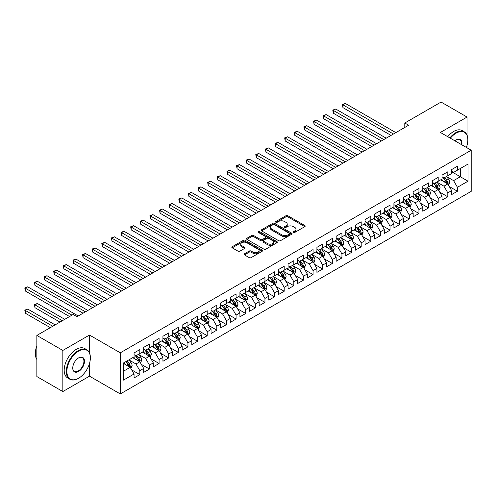 <?xml version="1.0" encoding="UTF-8"?>
<svg xmlns="http://www.w3.org/2000/svg" width="496" height="496" viewBox="0 0 496 496"><rect width="100%" height="100%" fill="white"/><g stroke="black" fill="none" stroke-linecap="round" stroke-linejoin="round"><path stroke-width="0.74" d="M293.465 232.432A0.936 0.539 0 0 0 294.785 232.432L304.823 226.635A1.333 0.769 0 0 0 305.214 226.089A1.333 0.769 0 0 0 304.823 225.544L287.816 215.729A1.333 0.769 0 0 0 285.932 215.729L275.894 221.52A0.936 0.539 0 0 0 275.621 221.904A0.936 0.539 0 0 0 275.894 222.282A0.936 0.539 0 0 0 277.214 222.282L278.516 221.532A4.278 2.468 0 0 1 284.561 221.532L285.975 222.351A4.278 2.468 0 0 1 287.227 224.099A4.278 2.468 0 0 1 285.975 225.841L284.679 226.591A0.936 0.539 0 0 0 284.406 226.976A0.936 0.539 0 0 0 284.679 227.36A0.936 0.539 0 0 0 286 227.36L287.302 226.61A4.278 2.468 0 0 1 293.347 226.61L294.76 227.428A4.278 2.468 0 0 1 296.013 229.171A4.278 2.468 0 0 1 294.76 230.919L293.465 231.663A0.936 0.539 0 0 0 293.192 232.047A0.936 0.539 0 0 0 293.465 232.432L293.465 231.663M244.46 253.797A1.333 0.769 0 0 0 244.069 254.343A1.333 0.769 0 0 0 244.46 254.888L249.228 257.641A1.333 0.769 0 0 0 251.119 257.641L262.266 251.205A1.333 0.769 0 0 0 262.657 250.66A1.333 0.769 0 0 0 262.266 250.114L245.26 240.3A1.333 0.769 0 0 0 243.369 240.3L232.221 246.735A1.333 0.769 0 0 0 231.83 247.281A1.333 0.769 0 0 0 232.221 247.826L237.987 251.15A1.333 0.769 0 0 0 239.878 251.15L244.646 248.397A1.333 0.769 0 0 0 245.036 247.851A1.333 0.769 0 0 0 244.646 247.306L241.788 245.656A3.571 2.065 0 0 1 240.74 244.199A3.571 2.065 0 0 1 242.947 242.29A3.571 2.065 0 0 1 246.841 242.736L258.038 249.203A3.571 2.065 0 0 1 259.086 250.66A3.571 2.065 0 0 1 256.878 252.569A3.571 2.065 0 0 1 252.985 252.117L251.119 251.044A1.333 0.769 0 0 0 249.228 251.044L244.46 253.797L244.46 254.888L249.228 252.154L249.228 251.044M89.497 352.873L89.497 335.042L62.837 350.436L36.853 335.432L73.135 314.483L76.985 316.708L408.642 125.228L404.792 123.002L404.792 127.447M89.497 335.042L120.292 352.823L471.2 150.232L471.2 191.351L120.292 393.942L120.292 352.823M467.058 135.172L467.058 117.056L440.405 132.451L471.2 150.232M467.058 117.056L441.074 102.058L404.792 123.002M278.609 240.678A1.333 0.769 0 0 0 280.5 240.678L291.648 234.242A1.333 0.769 0 0 0 292.039 233.697A1.333 0.769 0 0 0 291.648 233.151L274.641 223.336A1.333 0.769 0 0 0 272.75 223.336L261.603 229.772A1.333 0.769 0 0 0 261.212 230.318A1.333 0.769 0 0 0 261.603 230.863L278.609 240.678M258.72 232.63A0.936 0.539 0 0 1 259.668 232.767L259.668 231.651L276.954 241.633A1.333 0.769 0 0 1 277.345 242.178A1.333 0.769 0 0 1 276.954 242.724L265.806 249.159A1.333 0.769 0 0 1 263.915 249.159L246.915 239.345L246.915 238.254A1.333 0.769 0 0 0 246.524 238.799A1.333 0.769 0 0 0 246.915 239.345M246.915 238.254L251.683 235.495A1.333 0.769 0 0 1 253.574 235.495L260.468 239.481A1.333 0.769 0 0 0 262.359 239.481L265.527 237.652A1.333 0.769 0 0 0 265.918 237.107A1.333 0.769 0 0 0 265.527 236.561L258.342 232.413A0.936 0.539 0 0 1 258.069 232.035A0.936 0.539 0 0 1 258.645 231.533A0.936 0.539 0 0 1 259.668 231.651M451.664 171.734L460.325 176.737L460.325 168.51L468.026 164.064L457.436 170.178L457.436 166.234L451.664 169.57L451.664 173.513L447.814 175.739L447.814 171.79L442.035 175.125L442.035 179.068L438.191 181.294L438.191 177.345L432.413 180.68L432.413 184.63L428.563 186.849L428.563 182.906L422.79 186.236L422.79 190.185L418.94 192.405L418.94 188.461L413.162 191.797L413.162 195.74L409.318 197.96L409.318 194.017L403.539 197.352L403.539 201.295L399.689 203.521L399.689 199.572L393.917 202.907L393.917 206.851L390.067 209.076L390.067 205.133L384.288 208.463L384.288 212.412L380.444 214.632L380.444 210.688L374.666 214.024L374.666 217.967L370.816 220.187L370.816 216.244L365.044 219.579L365.044 223.522L361.193 225.748L361.193 221.799L355.421 225.134L355.421 229.078L351.571 231.303L351.571 227.354L345.793 230.69L345.793 234.639L341.942 236.859L341.942 232.915L336.17 236.245L336.17 240.194L332.32 242.414L332.32 238.471L326.548 241.806L326.548 245.749L322.698 247.969L322.698 244.026L316.919 247.361L316.919 251.305L313.069 253.53L313.069 249.581L307.297 252.917L307.297 256.86L303.447 259.086L303.447 255.142L297.674 258.472L297.674 262.421L293.824 264.641L293.824 260.698L288.046 264.033L288.046 267.976L284.196 270.196L284.196 266.253L278.423 269.588L278.423 273.532L274.573 275.757L274.573 271.808L268.801 275.144L268.801 279.087L264.951 281.313L264.951 277.369L259.172 280.699L259.172 284.648L255.322 286.868L255.322 282.925L249.55 286.254L249.55 290.203L245.7 292.423L245.7 288.48L239.928 291.815L239.928 295.759L236.077 297.984L236.077 294.035L230.299 297.371L230.299 301.314L226.449 303.54L226.449 299.59L220.677 302.926L220.677 306.875L216.826 309.095L216.826 305.152L211.054 308.481L211.054 312.43L207.204 314.65L207.204 310.707L201.426 314.042L201.426 317.986L197.575 320.205L197.575 316.262L191.803 319.598L191.803 323.541L187.953 325.767L187.953 321.817L182.181 325.153L182.181 329.096L178.331 331.322L178.331 327.379L172.552 330.708L172.552 334.657L168.702 336.877L168.702 332.934L162.93 336.269L162.93 340.213L159.08 342.432L159.08 338.489L153.307 341.825L153.307 345.768L149.457 347.994L149.457 344.044L143.679 347.38L143.679 351.323L139.829 353.549L139.829 349.599L134.056 352.935L134.056 356.884L123.467 362.991L123.467 380.11L134.056 373.996L130.206 367.325L123.467 363.438M468.026 164.064L468.026 181.183L457.436 187.296L453.586 180.625L446.611 176.595M449.302 186.546L457.436 191.239L457.436 187.296M457.436 191.239L451.664 194.575L451.664 190.625L447.814 192.851L443.963 186.18L436.982 182.156M439.679 192.101L447.814 196.794L447.814 192.851M447.814 196.794L442.035 200.13L442.035 196.187L438.191 198.406L434.341 191.741L427.36 187.711M430.057 197.656L438.191 202.356L438.191 198.406M438.191 202.356L432.413 205.685L432.413 201.742L428.563 203.961L424.712 197.296L417.737 193.266M420.428 203.211L428.563 207.911L428.563 203.961M428.563 207.911L422.79 211.24L422.79 207.297L418.94 209.523L415.09 202.852L408.109 198.822M410.806 208.773L418.94 213.466L418.94 209.523M418.94 213.466L413.162 216.802L413.162 212.852L409.318 215.078L405.468 208.407L398.486 204.383M401.183 214.328L409.318 219.021L409.318 215.078M409.318 219.021L403.539 222.357L403.539 218.414L399.689 220.633L395.839 213.968L388.864 209.938M391.561 219.883L399.689 224.576L399.689 220.633M399.689 224.576L393.917 227.912L393.917 223.969L390.067 226.188L386.217 219.523L379.242 215.493M381.932 225.438L390.067 230.138L390.067 226.188M390.067 230.138L384.288 233.467L384.288 229.524L380.444 231.75L376.594 225.079L369.613 221.049M372.31 231L380.444 235.693L380.444 231.75M380.444 235.693L374.666 239.029L374.666 235.079L370.816 237.305L366.966 230.634L359.991 226.61M362.688 236.555L370.816 241.248L370.816 237.305M370.816 241.248L365.044 244.584L365.044 240.641L361.193 242.86L357.343 236.195L350.368 232.165M353.059 242.11L361.193 246.803L361.193 242.86M361.193 246.803L355.421 250.139L355.421 246.196L351.571 248.415L347.721 241.75L340.74 237.72M343.437 247.665L351.571 252.365L351.571 248.415M351.571 252.365L345.793 255.694L345.793 251.751L341.942 253.971L338.092 247.306L331.117 243.276M333.814 253.22L341.942 257.92L341.942 253.971M341.942 257.92L336.17 261.256L336.17 257.306L332.32 259.532L328.47 252.861L321.495 248.831M324.186 258.782L332.32 263.475L332.32 259.532M332.32 263.475L326.548 266.811L326.548 262.861L322.698 265.087L318.847 258.416L311.866 254.392M314.563 264.337L322.698 269.03L322.698 265.087M322.698 269.03L316.919 272.366L316.919 268.423L313.069 270.642L309.219 263.977L302.244 259.947M304.941 269.892L313.069 274.586L313.069 270.642M313.069 274.586L307.297 277.921L307.297 273.978L303.447 276.198L299.596 269.533L292.621 265.503M295.312 275.447L303.447 280.147L303.447 276.198M303.447 280.147L297.674 283.476L297.674 279.533L293.824 281.759L289.974 275.088L282.993 271.058M285.69 281.009L293.824 285.702L293.824 281.759M293.824 285.702L288.046 289.038L288.046 285.088L284.196 287.314L280.345 280.643L273.37 276.619M276.067 286.564L284.196 291.257L284.196 287.314M284.196 291.257L278.423 294.593L278.423 290.65L274.573 292.869L270.723 286.204L263.748 282.174M266.439 292.119L274.573 296.813L274.573 292.869M274.573 296.813L268.801 300.148L268.801 296.205L264.951 298.425L261.101 291.76L254.119 287.73M256.816 297.674L264.951 302.374L264.951 298.425M264.951 302.374L259.172 305.703L259.172 301.76L255.322 303.986L251.472 297.315L244.497 293.285M247.194 303.236L255.322 307.929L255.322 303.986M255.322 307.929L249.55 311.265L249.55 307.315L245.7 309.541L241.85 302.87L234.875 298.84M237.565 308.791L245.7 313.484L245.7 309.541M245.7 313.484L239.928 316.82L239.928 312.871L236.077 315.096L232.227 308.425L225.246 304.401M227.943 314.346L236.077 319.04L236.077 315.096M236.077 319.04L230.299 322.375L230.299 318.432L226.449 320.652L222.599 313.987L215.624 309.957M218.321 319.901L226.449 324.601L226.449 320.652M226.449 324.601L220.677 327.93L220.677 323.987L216.826 326.207L212.976 319.542L206.001 315.512M208.692 325.457L216.826 330.156L216.826 326.207M216.826 330.156L211.054 333.486L211.054 329.542L207.204 331.768L203.354 325.097L196.373 321.067M199.07 331.018L207.204 335.711L207.204 331.768M207.204 335.711L201.426 339.047L201.426 335.098L197.575 337.323L193.725 330.652L186.75 326.628M189.447 336.573L197.575 341.267L197.575 337.323M197.575 341.267L191.803 344.602L191.803 340.659L187.953 342.879L184.103 336.214L177.128 332.184M179.819 342.128L187.953 346.822L187.953 342.879M187.953 346.822L182.181 350.157L182.181 346.214L178.331 348.434L174.48 341.769L167.499 337.739M170.196 347.684L178.331 352.383L178.331 348.434M178.331 352.383L172.552 355.713L172.552 351.769L168.702 353.995L164.852 347.324L157.877 343.294M160.574 353.245L168.702 357.938L168.702 353.995M168.702 357.938L162.93 361.274L162.93 357.325L159.08 359.55L155.229 352.879L148.254 348.855M150.945 358.8L159.08 363.494L159.08 359.55M159.08 363.494L153.307 366.829L153.307 362.886L149.457 365.106L145.607 358.441L138.626 354.411M141.323 364.355L149.457 369.049L149.457 365.106M149.457 369.049L143.679 372.384L143.679 368.441L139.829 370.661L135.978 363.996L129.003 359.966M131.7 369.911L139.829 374.61L139.829 370.661M139.829 374.61L134.056 377.94L134.056 373.996M134.056 354.659L135.978 355.768L139.829 353.549M123.467 371.219L130.206 367.325M143.679 349.103L145.607 350.213L149.457 347.994M135.978 363.996L139.829 361.77L132.711 357.659M143.679 368.441L139.829 361.77M153.307 343.548L155.229 344.658L159.08 342.432M145.607 358.441L149.457 356.215L142.333 352.104M153.307 362.886L149.457 356.215M162.93 337.987L164.852 339.103L168.702 336.877M155.229 352.879L159.08 350.66L151.956 346.549M162.93 357.325L159.08 350.66M172.552 332.432L174.48 333.541L178.331 331.322M164.852 347.324L168.702 345.104L161.584 340.988M172.552 351.769L168.702 345.104M182.181 326.876L184.103 327.986L187.953 325.767M174.48 341.769L178.331 339.543L171.207 335.432M182.181 346.214L178.331 339.543M191.803 321.321L193.725 322.431L197.575 320.205M184.103 336.214L187.953 333.988L180.829 329.877M191.803 340.659L187.953 333.988M201.426 315.76L203.354 316.876L207.204 314.65M193.725 330.652L197.575 328.433L190.458 324.322M201.426 335.098L197.575 328.433M211.054 310.205L212.976 311.321L216.826 309.095M203.354 325.097L207.204 322.877L200.08 318.761M211.054 329.542L207.204 322.877M220.677 304.649L222.599 305.759L226.449 303.54M212.976 319.542L216.826 317.316L209.703 313.205M220.677 323.987L216.826 317.316M230.299 299.094L232.227 300.204L236.077 297.984M222.599 313.987L226.449 311.761L219.331 307.65M230.299 318.432L226.449 311.761M239.928 293.539L241.85 294.649L245.7 292.423M232.227 308.425L236.077 306.206L228.954 302.095M239.928 312.871L236.077 306.206M249.55 287.978L251.472 289.094L255.322 286.868M241.85 302.87L245.7 300.65L238.576 296.54M249.55 307.315L245.7 300.65M259.172 282.422L261.101 283.532L264.951 281.313M251.472 297.315L255.322 295.095L248.205 290.978M259.172 301.76L255.322 295.095M268.801 276.867L270.723 277.977L274.573 275.757M261.101 291.76L264.951 289.534L257.827 285.423M268.801 296.205L264.951 289.534M278.423 271.312L280.345 272.422L284.196 270.196M270.723 286.204L274.573 283.979L267.449 279.868M278.423 290.65L274.573 283.979M288.046 265.751L289.974 266.867L293.824 264.641M280.345 280.643L284.196 278.423L277.078 274.313M288.046 285.088L284.196 278.423M297.674 260.195L299.596 261.305L303.447 259.086M289.974 275.088L293.824 272.868L286.7 268.751M297.674 279.533L293.824 272.868M307.297 254.64L309.219 255.75L313.069 253.53M299.596 269.533L303.447 267.307L296.323 263.196M307.297 273.978L303.447 267.307M316.919 249.085L318.847 250.195L322.698 247.969M309.219 263.977L313.069 261.752L305.951 257.641M316.919 268.423L313.069 261.752M326.548 243.53L328.47 244.64L332.32 242.414M318.847 258.416L322.698 256.196L315.574 252.086M326.548 262.861L322.698 256.196M336.17 237.968L338.092 239.084L341.942 236.859M328.47 252.861L332.32 250.641L325.196 246.524M336.17 257.306L332.32 250.641M345.793 232.413L347.721 233.523L351.571 231.303M338.092 247.306L341.942 245.08L334.825 240.969M345.793 251.751L341.942 245.08M355.421 226.858L357.343 227.968L361.193 225.748M347.721 241.75L351.571 239.525L344.447 235.414M355.421 246.196L351.571 239.525M365.044 221.303L366.966 222.413L370.816 220.187M357.343 236.195L361.193 233.969L354.07 229.859M365.044 240.641L361.193 233.969M374.666 215.741L376.594 216.857L380.444 214.632M366.966 230.634L370.816 228.414L363.692 224.304M374.666 235.079L370.816 228.414M384.288 210.186L386.217 211.296L390.067 209.076M376.594 225.079L380.444 222.859L373.321 218.742M384.288 229.524L380.444 222.859M393.917 204.631L395.839 205.741L399.689 203.521M386.217 219.523L390.067 217.298L382.943 213.187M393.917 223.969L390.067 217.298M403.539 199.076L405.468 200.186L409.318 197.96M395.839 213.968L399.689 211.742L392.565 207.632M403.539 218.414L399.689 211.742M413.162 193.514L415.09 194.63L418.94 192.405M405.468 208.407L409.318 206.187L402.194 202.077M413.162 212.852L409.318 206.187M422.79 187.959L424.712 189.069L428.563 186.849M415.09 202.852L418.94 200.632L411.816 196.515M422.79 207.297L418.94 200.632M432.413 182.404L434.341 183.514L438.191 181.294M424.712 197.296L428.563 195.071L421.439 190.96M432.413 201.742L428.563 195.071M442.035 176.849L443.963 177.959L447.814 175.739M434.341 191.741L438.191 189.515L431.067 185.405M442.035 196.187L438.191 189.515M451.664 171.294L453.586 172.403L457.436 170.178M443.963 186.18L447.814 183.96L440.69 179.85M451.664 190.625L447.814 183.96M36.853 335.432L36.853 376.551L62.837 391.555L89.497 376.166L120.292 393.942M62.837 350.436L62.837 391.555M467.058 147.839L467.058 145.223M453.586 180.625L460.325 176.737L468.026 181.183M89.497 376.166L89.497 363.494M293.837 232.562L294.76 232.029A4.278 2.468 0 0 0 296.013 230.28L296.013 229.171M287.227 224.099L287.227 225.209A4.278 2.468 0 0 1 285.975 226.957L285.051 227.49M304.804 226.647L287.816 216.839A1.333 0.769 0 0 0 285.932 216.839L276.266 222.419M291.629 234.255L274.641 224.446A1.333 0.769 0 0 0 272.75 224.446L261.621 230.869L261.603 229.772M289.286 234.081A0.936 0.539 0 0 0 289.559 233.697A0.936 0.539 0 0 0 289.286 233.318L274.356 224.7A0.936 0.539 0 0 0 273.036 224.7L271.665 225.488A4.278 2.468 0 0 0 270.413 227.236A4.278 2.468 0 0 0 271.665 228.978L281.871 234.868A4.278 2.468 0 0 0 287.916 234.868L289.286 234.081L289.286 235.191A0.936 0.539 0 0 0 289.559 234.806L289.559 233.697M270.413 227.236L270.413 228.346A4.278 2.468 0 0 0 271.665 230.088L271.665 228.978M289.286 235.191L287.916 235.984A4.278 2.468 0 0 1 281.871 235.984L271.665 230.088M246.934 239.351L251.683 236.611L251.683 235.495M265.918 237.107L265.918 238.216A1.333 0.769 0 0 1 265.527 238.762L262.359 240.591A1.333 0.769 0 0 1 260.468 240.591L253.574 236.611A1.333 0.769 0 0 0 251.683 236.611M259.668 232.767L276.935 242.736M267.629 243.61A3.571 2.065 0 0 0 271.523 244.057A3.571 2.065 0 0 0 273.73 242.153A3.571 2.065 0 0 0 272.682 240.69L268.739 238.415A1.333 0.769 0 0 0 266.848 238.415L263.68 240.244A1.333 0.769 0 0 0 263.289 240.789A1.333 0.769 0 0 0 263.68 241.335L267.629 243.61L267.629 244.72A3.571 2.065 0 0 0 271.523 245.167A3.571 2.065 0 0 0 273.73 243.263L273.73 242.153M263.289 240.789L263.289 241.899A1.333 0.769 0 0 0 263.68 242.445L263.68 241.335M267.629 244.72L263.68 242.445M259.086 250.66L259.086 251.77A3.571 2.065 0 0 1 256.878 253.679A3.571 2.065 0 0 1 252.985 253.233L251.119 252.154A1.333 0.769 0 0 0 249.228 252.154M240.74 244.199L240.74 245.309A3.571 2.065 0 0 0 241.788 246.766L241.788 245.656M244.627 248.409L241.788 246.766M262.248 251.218L245.26 241.409A1.333 0.769 0 0 0 243.369 241.409L232.24 247.833M448.527 185.194L449.717 182.28A3.608 2.083 -120 0 0 448.564 179.211L446.524 176.483M443.263 181.331L441.713 179.261M342.934 129.853L371.777 146.506L323.683 118.742L323.683 115.965L326.095 114.576L376.594 143.728M447.132 183.57L447.77 182.435A3.608 2.083 -120 0 0 446.741 180.265L444.695 177.537M443.529 177.704L446.053 181.077A1.835 1.06 60 0 1 446.388 181.635L447.77 182.435M442.891 177.339L445.582 180.935A3.608 2.083 60 0 1 446.617 183.105L446.691 183.309M393.433 134.007L342.934 104.848L345.34 103.459L395.839 132.618M391.028 135.396L342.934 107.626L342.934 104.848L342.407 104.544L345.34 103.459M342.934 107.626L342.407 104.544M438.898 190.749L440.095 187.841A3.608 2.083 -120 0 0 438.941 184.766L436.895 182.038M433.64 186.893L432.084 184.816M333.312 135.414L362.154 152.067L314.061 124.298L314.061 121.52L316.467 120.131L366.966 149.284M437.509 189.125L438.148 187.99A3.608 2.083 -120 0 0 437.112 185.82L435.066 183.092M433.901 183.266L436.43 186.632A1.835 1.06 60 0 1 436.759 187.19L438.148 187.99M433.268 182.9L435.959 186.49A3.608 2.083 60 0 1 436.988 188.66L437.063 188.871M429.276 196.304L430.466 193.397A3.608 2.083 -120 0 0 429.319 190.321L427.273 187.593M424.018 192.448L422.462 190.371M323.683 140.969L352.532 157.623L304.439 129.853L304.439 127.075L306.844 125.686L357.343 154.845M427.887 194.68L428.519 193.552A3.608 2.083 -120 0 0 427.49 191.382L425.444 188.647M424.278 188.821L426.802 192.194A1.835 1.06 60 0 1 427.137 192.752L428.519 193.552M423.646 188.455L426.337 192.045A3.608 2.083 60 0 1 427.366 194.215L427.44 194.426M383.811 139.562L333.312 110.41L335.718 109.021L386.217 138.173M381.405 140.951L333.312 113.187L333.312 110.41L332.779 110.1L335.718 109.021M333.312 113.187L332.779 110.1M374.189 145.117L323.156 115.661L326.095 114.576M323.683 118.742L323.156 115.661M466.339 147.424A16.604 9.585 120 0 0 467.833 139.953A16.604 9.585 120 0 0 456.091 133.17A16.604 9.585 120 0 0 450.362 138.198M449.86 137.913A17.013 9.821 -60 0 1 455.799 132.674A17.013 9.821 -60 0 1 464.306 131.831A17.013 9.821 -60 0 1 467.833 139.618A17.013 9.821 -60 0 1 467.833 139.785M454.869 140.802A8.302 4.793 -60 0 1 456.091 139.953L456.091 139.953A8.302 4.793 -60 0 1 461.832 144.826M461.299 144.516A7.893 4.557 120 0 0 459.749 139.729A7.893 4.557 120 0 0 455.942 140.039M447.745 136.691A17.013 9.821 -60 0 1 453.685 131.452A17.013 9.821 -60 0 1 462.191 130.609L464.306 131.831M78.331 378.386L78.622 378.219A16.604 9.585 120 0 0 90.359 357.883A16.604 9.585 120 0 0 78.622 351.1A16.604 9.585 120 0 0 66.879 371.442A16.604 9.585 120 0 0 78.622 378.219L78.331 378.386A17.013 9.821 -60 0 1 69.824 379.229A17.013 9.821 -60 0 1 67.214 365.595A17.013 9.821 -60 0 1 78.331 350.604A17.013 9.821 -60 0 1 86.837 349.761A17.013 9.821 -60 0 1 90.359 357.548A17.013 9.821 -60 0 1 90.359 357.715M78.622 357.883L78.622 357.883A8.302 4.793 -60 0 1 84.494 361.274A8.302 4.793 -60 0 1 78.622 371.442A8.302 4.793 -60 0 1 72.751 368.051A8.302 4.793 -60 0 1 78.622 357.883L78.622 357.883M72.751 367.883A7.893 4.557 120 0 0 74.381 371.33A7.893 4.557 120 0 0 78.331 370.94A7.893 4.557 120 0 0 83.489 363.983A7.893 4.557 120 0 0 82.28 357.659A7.893 4.557 120 0 0 78.473 357.969M36.853 359.457A17.013 9.821 -60 0 1 36.853 345.861M69.824 379.229L67.704 378.008A17.013 9.821 -60 0 1 65.1 364.374A17.013 9.821 -60 0 1 76.217 349.382A17.013 9.821 -60 0 1 84.723 348.539L86.837 349.761M419.653 201.866L420.844 198.952A3.608 2.083 -120 0 0 419.697 195.883L417.651 193.149M414.389 198.003L412.839 195.926M314.061 146.525L342.903 163.178L294.816 135.414L294.816 132.63L297.222 131.242L347.721 160.4M418.258 200.235L418.897 199.107A3.608 2.083 -120 0 0 417.868 196.937L415.822 194.209M414.656 194.376L417.179 197.749A1.835 1.06 60 0 1 417.514 198.307L418.897 199.107M414.017 194.01L416.708 197.6A3.608 2.083 60 0 1 417.744 199.77L417.818 199.981M410.025 207.421L411.221 204.507A3.608 2.083 -120 0 0 410.068 201.438L408.022 198.71M404.767 203.558L403.211 201.488M304.439 152.08L333.281 168.733L285.188 140.969L285.188 138.192L287.593 136.803L338.092 165.955M408.636 205.797L409.274 204.662A3.608 2.083 -120 0 0 408.239 202.492L406.193 199.764M405.027 199.931L407.557 203.304A1.835 1.06 60 0 1 407.886 203.862L409.274 204.662M404.395 199.566L407.086 203.162A3.608 2.083 60 0 1 408.115 205.332L408.189 205.536M364.56 150.679L313.534 121.216L316.467 120.131M314.061 124.298L313.534 121.216M354.938 156.234L303.905 126.771L306.844 125.686M304.439 129.853L303.905 126.771M400.402 212.976L401.599 210.062A3.608 2.083 -120 0 0 400.446 206.993L398.4 204.265M395.145 209.12L393.588 207.043M294.816 157.641L323.659 174.294L275.565 146.525L275.565 143.747L277.971 142.358L328.47 171.511M399.013 211.352L399.646 210.217A3.608 2.083 -120 0 0 398.617 208.047L396.571 205.319M395.405 205.493L397.928 208.859A1.835 1.06 60 0 1 398.263 209.417L399.646 210.217M394.773 205.121L397.463 208.717A3.608 2.083 60 0 1 398.493 210.887L398.567 211.091M345.315 161.789L294.283 132.327L297.222 131.242M294.816 135.414L294.283 132.327M390.78 218.531L391.97 215.624A3.608 2.083 -120 0 0 390.823 212.548L388.777 209.82M385.516 214.675L383.966 212.598M285.188 163.196L314.03 179.85L265.943 152.08L265.943 149.302L268.348 147.913L318.847 177.072M389.385 216.907L390.023 215.772A3.608 2.083 -120 0 0 388.994 213.609L386.948 210.874M385.783 211.048L388.306 214.415A1.835 1.06 60 0 1 388.641 214.979L390.023 215.772M385.144 210.682L387.835 214.272A3.608 2.083 60 0 1 388.87 216.442L388.945 216.653M335.687 167.344L284.661 137.882L287.593 136.803M285.188 140.969L284.661 137.882M381.151 224.093L382.348 221.179A3.608 2.083 -120 0 0 381.195 218.11L379.149 215.376M375.894 220.23L374.337 218.153M275.565 168.752L304.408 185.405L256.314 157.641L256.314 154.857L258.72 153.469L309.219 182.627M379.762 222.462L380.401 221.334A3.608 2.083 -120 0 0 379.366 219.164L377.32 216.436M376.154 216.603L378.684 219.976A1.835 1.06 60 0 1 379.012 220.534L380.401 221.334M375.522 216.237L378.212 219.827A3.608 2.083 60 0 1 379.248 221.997L379.316 222.208M326.064 172.899L275.032 143.443L277.971 142.358M275.565 146.525L275.032 143.443M371.529 229.648L372.725 226.734A3.608 2.083 -120 0 0 371.572 223.665L369.526 220.937M366.271 225.785L364.715 223.715M265.943 174.307L294.785 190.96L246.692 163.196L246.692 160.419L249.097 159.03L299.596 188.182M370.14 228.024L370.772 226.889A3.608 2.083 -120 0 0 369.743 224.719L367.697 221.991M366.532 222.158L369.055 225.531A1.835 1.06 60 0 1 369.39 226.089L370.772 226.889M365.899 221.793L368.59 225.389A3.608 2.083 60 0 1 369.619 227.552L369.694 227.763M316.442 178.461L265.41 148.998L268.348 147.913M265.943 152.08L265.41 148.998M361.906 235.203L363.097 232.289A3.608 2.083 -120 0 0 361.95 229.22L359.904 226.492M356.643 231.341L355.093 229.27M256.314 179.862L285.157 196.515L237.069 168.752L237.069 165.974L239.475 164.585L289.974 193.738M360.511 233.579L361.15 232.444A3.608 2.083 -120 0 0 360.121 230.274L358.075 227.546M356.909 227.714L359.433 231.086A1.835 1.06 60 0 1 359.767 231.644L361.15 232.444M356.271 227.348L358.961 230.944A3.608 2.083 60 0 1 359.997 233.114L360.071 233.318M306.813 184.016L255.787 154.554L258.72 153.469M256.314 157.641L255.787 154.554M352.278 240.758L353.474 237.851A3.608 2.083 -120 0 0 352.321 234.775L350.275 232.047M347.02 236.902L345.464 234.825M246.692 185.423L275.534 202.077L227.441 174.307L227.441 171.529L229.846 170.14L280.345 199.299M350.889 239.134L351.528 237.999A3.608 2.083 -120 0 0 350.492 235.829L348.452 233.101M347.281 233.275L349.81 236.642A1.835 1.06 60 0 1 350.139 237.2L351.528 237.999M346.648 232.909L349.339 236.499A3.608 2.083 60 0 1 350.374 238.669L350.443 238.88M297.191 189.571L246.165 160.109L249.097 159.03M246.692 163.196L246.165 160.109M342.655 246.314L343.852 243.406A3.608 2.083 -120 0 0 342.699 240.331L340.653 237.603M337.398 242.457L335.842 240.38M237.069 190.979L265.912 207.632L217.818 179.862L217.818 177.084L220.224 175.696L270.723 204.854M341.267 244.689L341.899 243.561A3.608 2.083 -120 0 0 340.87 241.391L338.824 238.657M337.658 238.83L340.182 242.203A1.835 1.06 60 0 1 340.516 242.761L341.899 243.561M337.026 238.464L339.717 242.054A3.608 2.083 60 0 1 340.746 244.224L340.82 244.435M287.568 195.126L236.536 165.67L239.475 164.585M237.069 168.752L236.536 165.67M333.033 251.875L334.223 248.961A3.608 2.083 -120 0 0 333.076 245.892L331.03 243.158M327.769 248.012L326.219 245.942M227.441 196.534L256.283 213.187L208.196 185.423L208.196 182.646L210.602 181.251L261.101 210.409M331.638 250.244L332.277 249.116A3.608 2.083 -120 0 0 331.247 246.946L329.201 244.218M328.036 244.385L330.559 247.758A1.835 1.06 60 0 1 330.894 248.316L332.277 249.116M327.397 244.02L330.088 247.609A3.608 2.083 60 0 1 331.123 249.779L331.198 249.99M277.94 200.688L226.914 171.225L229.846 170.14M227.441 174.307L226.914 171.225M323.404 257.43L324.601 254.516A3.608 2.083 -120 0 0 323.448 251.447L321.402 248.719M318.147 253.568L316.591 251.497M217.818 202.089L246.661 218.742L198.567 190.979L198.567 188.201L200.973 186.812L251.472 215.965M322.016 255.806L322.654 254.671A3.608 2.083 -120 0 0 321.619 252.501L319.579 249.773M318.407 249.941L320.937 253.313A1.835 1.06 60 0 1 321.265 253.871L322.654 254.671M317.775 249.575L320.466 253.171A3.608 2.083 60 0 1 321.501 255.341L321.569 255.545M268.317 206.243L217.291 176.781L220.224 175.696M217.818 179.862L217.291 176.781M313.782 262.985L314.979 260.071A3.608 2.083 -120 0 0 313.825 257.002L311.779 254.274M308.524 259.129L306.968 257.052M208.196 207.65L237.038 224.304L188.945 196.534L188.945 193.756L191.351 192.367L241.85 221.52M312.393 261.361L313.032 260.226A3.608 2.083 -120 0 0 311.996 258.056L309.95 255.328M308.785 255.502L311.308 258.869A1.835 1.06 60 0 1 311.643 259.427L313.032 260.226M308.152 255.136L310.843 258.726A3.608 2.083 60 0 1 311.872 260.896L311.947 261.107M258.695 211.798L207.663 182.336L210.602 181.251M208.196 185.423L207.663 182.336M304.16 268.541L305.35 265.633A3.608 2.083 -120 0 0 304.203 262.558L302.157 259.83M298.896 264.684L297.346 262.607M198.567 213.206L227.416 229.859L179.323 202.089L179.323 199.311L181.728 197.923L232.227 227.081M302.765 266.916L303.403 265.788A3.608 2.083 -120 0 0 302.374 263.618L300.328 260.884M299.162 261.057L301.686 264.43A1.835 1.06 60 0 1 302.021 264.988L303.403 265.788M298.524 260.691L301.215 264.281A3.608 2.083 60 0 1 302.25 266.451L302.324 266.662M249.066 217.353L198.04 187.891L200.973 186.812M198.567 190.979L198.04 187.891M294.537 274.102L295.728 271.188A3.608 2.083 -120 0 0 294.574 268.119L292.535 265.385M289.273 270.239L287.717 268.162M188.945 218.761L217.787 235.414L169.694 207.65L169.694 204.867L172.1 203.478L222.599 232.636M293.142 272.471L293.781 271.343A3.608 2.083 -120 0 0 292.745 269.173L290.706 266.445M289.534 266.612L292.063 269.985A1.835 1.06 60 0 1 292.392 270.543L293.781 271.343M288.901 266.247L291.592 269.836A3.608 2.083 60 0 1 292.628 272.006L292.696 272.217M239.444 222.909L188.418 193.452L191.351 192.367M188.945 196.534L188.418 193.452M284.909 279.657L286.105 276.743A3.608 2.083 -120 0 0 284.952 273.674L282.906 270.946M279.651 275.795L278.095 273.724M179.323 224.316L208.165 240.969L160.072 213.206L160.072 210.428L162.477 209.039L212.976 238.192M283.52 278.033L284.158 276.898A3.608 2.083 -120 0 0 283.123 274.728L281.077 272M279.911 272.168L282.435 275.54A1.835 1.06 60 0 1 282.77 276.098L284.158 276.898M279.279 271.802L281.97 275.398A3.608 2.083 60 0 1 282.999 277.568L283.073 277.772M229.822 228.47L178.789 199.008L181.728 197.923M179.323 202.089L178.789 199.008M275.286 285.212L276.477 282.298A3.608 2.083 -120 0 0 275.33 279.229L273.284 276.501M270.022 281.356L268.472 279.279M169.694 229.877L198.543 246.524L150.449 218.761L150.449 215.983L152.855 214.594L203.354 243.747M273.891 283.588L274.53 282.453A3.608 2.083 -120 0 0 273.501 280.283L271.455 277.555M270.289 277.729L272.812 281.096A1.835 1.06 60 0 1 273.147 281.654L274.53 282.453M269.65 277.357L272.341 280.953A3.608 2.083 60 0 1 273.377 283.123L273.451 283.328M220.193 234.025L169.167 204.563L172.1 203.478M169.694 207.65L169.167 204.563M265.664 290.768L266.854 287.86A3.608 2.083 -120 0 0 265.701 284.785L263.661 282.057M260.4 286.911L258.844 284.834M160.072 235.433L188.914 252.086L140.821 224.316L140.821 221.538L143.226 220.15L193.725 249.308M264.269 289.143L264.907 288.009A3.608 2.083 -120 0 0 263.872 285.845L261.832 283.111M260.66 283.284L263.19 286.651A1.835 1.06 60 0 1 263.525 287.209L264.907 288.009M260.028 282.918L262.719 286.508A3.608 2.083 60 0 1 263.754 288.678L263.822 288.889M210.571 239.58L159.545 210.118L162.477 209.039M160.072 213.206L159.545 210.118M256.035 296.329L257.232 293.415A3.608 2.083 -120 0 0 256.079 290.34L254.033 287.612M250.778 292.466L249.221 290.389M150.449 240.988L179.292 257.641L131.198 229.871L131.198 227.094L133.604 225.705L184.103 254.863M254.646 294.698L255.285 293.57A3.608 2.083 -120 0 0 254.25 291.4L252.204 288.672M251.038 288.839L253.561 292.212A1.835 1.06 60 0 1 253.896 292.77L255.285 293.57M250.406 288.474L253.096 292.063A3.608 2.083 60 0 1 254.126 294.233L254.2 294.444M200.948 245.136L149.916 215.679L152.855 214.594M150.449 218.761L149.916 215.679M246.413 301.884L247.603 298.97A3.608 2.083 -120 0 0 246.456 295.901L244.41 293.167M241.149 298.022L239.599 295.951M140.821 246.543L169.669 263.196L121.576 235.433L121.576 232.655L123.981 231.266L174.48 260.419M245.018 300.254L245.656 299.125A3.608 2.083 -120 0 0 244.627 296.955L242.581 294.227M241.416 294.395L243.939 297.767A1.835 1.06 60 0 1 244.274 298.325L245.656 299.125M240.777 294.029L243.468 297.625A3.608 2.083 60 0 1 244.503 299.789L244.578 299.999M191.32 250.697L140.294 221.235L143.226 220.15M140.821 224.316L140.294 221.235M236.79 307.439L237.981 304.525A3.608 2.083 -120 0 0 236.828 301.456L234.788 298.728M231.527 303.577L229.97 301.506M131.198 252.098L160.041 268.751L111.947 240.988L111.947 238.21L114.353 236.821L164.852 265.974M235.395 305.815L236.034 304.68A3.608 2.083 -120 0 0 234.999 302.51L232.959 299.782M231.787 299.95L234.317 303.323A1.835 1.06 60 0 1 234.651 303.881L236.034 304.68M231.155 299.584L233.845 303.18A3.608 2.083 60 0 1 234.881 305.35L234.949 305.555M181.697 256.252L130.671 226.79L133.604 225.705M131.198 229.871L130.671 226.79M227.162 312.995L228.358 310.087A3.608 2.083 -120 0 0 227.205 307.012L225.159 304.284M221.904 309.138L220.348 307.061M121.576 257.66L150.418 274.313L102.325 246.543L102.325 243.765L104.73 242.377L155.229 271.529M225.773 311.37L226.412 310.236A3.608 2.083 -120 0 0 225.376 308.066L223.33 305.338M222.165 305.511L224.688 308.878A1.835 1.06 60 0 1 225.023 309.436L226.412 310.236M221.532 305.145L224.223 308.735A3.608 2.083 60 0 1 225.252 310.905L225.327 311.116M217.539 318.55L218.73 315.642A3.608 2.083 -120 0 0 217.583 312.567L215.537 309.839M212.276 314.693L210.726 312.616M111.947 263.215L140.796 279.868L92.702 252.098L92.702 249.321L95.108 247.932L145.607 277.09M216.144 316.925L216.783 315.797A3.608 2.083 -120 0 0 215.754 313.627L213.708 310.893M212.542 311.066L215.066 314.439A1.835 1.06 60 0 1 215.4 314.997L216.783 315.797M211.904 310.701L214.594 314.29A3.608 2.083 60 0 1 215.63 316.46L215.704 316.671M207.917 324.111L209.107 321.197A3.608 2.083 -120 0 0 207.954 318.128L205.914 315.394M202.653 320.249L201.097 318.178M102.325 268.77L131.167 285.423L83.074 257.66L83.074 254.882L85.479 253.487L135.978 282.646M206.522 322.481L207.161 321.352A3.608 2.083 -120 0 0 206.125 319.182L204.085 316.454M202.914 316.622L205.443 319.994A1.835 1.06 60 0 1 205.778 320.552L207.161 321.352M202.281 316.256L204.972 319.846A3.608 2.083 60 0 1 206.007 322.016L206.076 322.226M198.288 329.666L199.485 326.752A3.608 2.083 -120 0 0 198.332 323.683L196.286 320.955M193.031 325.804L191.475 323.733M92.702 274.325L121.545 290.978L73.451 263.215L73.451 260.437L75.857 259.048L126.356 288.201M196.9 328.042L197.538 326.907A3.608 2.083 -120 0 0 196.503 324.737L194.457 322.009M193.291 322.177L195.815 325.55A1.835 1.06 60 0 1 196.149 326.108L197.538 326.907M192.659 321.811L195.35 325.407A3.608 2.083 60 0 1 196.379 327.577L196.453 327.782M188.666 335.222L189.856 332.308A3.608 2.083 -120 0 0 188.709 329.239L186.663 326.511M183.402 331.365L181.852 329.288M83.074 279.887L111.922 296.54L63.829 268.77L63.829 265.992L66.235 264.604L116.734 293.756M187.271 333.597L187.91 332.463A3.608 2.083 -120 0 0 186.88 330.293L184.834 327.565M183.669 327.738L186.192 331.105A1.835 1.06 60 0 1 186.527 331.663L187.91 332.463M183.03 327.366L185.721 330.962A3.608 2.083 60 0 1 186.756 333.132L186.831 333.337M179.044 340.777L180.234 337.869A3.608 2.083 -120 0 0 179.081 334.794L177.041 332.066M173.78 336.92L172.224 334.843M73.451 285.442L102.294 302.095L54.2 274.325L54.2 271.548L56.606 270.159L107.105 299.317M177.649 339.152L178.287 338.018A3.608 2.083 -120 0 0 177.252 335.854L175.212 333.12M174.04 333.293L176.57 336.66A1.835 1.06 60 0 1 176.905 337.224L178.287 338.018M173.408 332.928L176.099 336.517A3.608 2.083 60 0 1 177.134 338.687L177.202 338.898M169.415 346.338L170.612 343.424A3.608 2.083 -120 0 0 169.458 340.355L167.412 337.621M164.157 342.476L162.601 340.399M63.829 290.997L92.671 307.65L44.578 279.887L44.578 277.103L46.984 275.714L97.483 304.873M168.026 344.708L168.665 343.579A3.608 2.083 -120 0 0 167.629 341.409L165.583 338.681M164.418 338.849L166.941 342.221A1.835 1.06 60 0 1 167.276 342.779L168.665 343.579M163.785 338.483L166.476 342.073A3.608 2.083 60 0 1 167.505 344.243L167.58 344.453M172.075 261.807L121.043 232.345L123.981 231.266M121.576 235.433L121.043 232.345M162.446 267.363L111.42 237.906L114.353 236.821M111.947 240.988L111.42 237.906M152.824 272.924L101.798 243.462L104.73 242.377M102.325 246.543L101.798 243.462M143.201 278.479L92.169 249.017L95.108 247.932M92.702 252.098L92.169 249.017M133.573 284.034L82.547 254.572L85.479 253.487M83.074 257.66L82.547 254.572M123.95 289.59L72.924 260.127L75.857 259.048M73.451 263.215L72.924 260.127M114.328 295.145L63.296 265.689L66.235 264.604M63.829 268.77L63.296 265.689M159.793 351.893L160.983 348.979A3.608 2.083 -120 0 0 159.836 345.91L157.79 343.182M154.529 348.031L152.979 345.96M54.2 296.552L83.049 313.205L34.956 285.442L34.956 282.664L37.361 281.275L87.86 310.428M158.398 350.269L159.036 349.134A3.608 2.083 -120 0 0 158.007 346.964L155.961 344.236M154.795 344.404L157.319 347.777A1.835 1.06 60 0 1 157.654 348.335L159.036 349.134M154.157 344.038L156.848 347.634A3.608 2.083 60 0 1 157.883 349.798L157.957 350.009M104.699 300.706L53.673 271.244L56.606 270.159M54.2 274.325L53.673 271.244M150.17 357.449L151.361 354.535A3.608 2.083 -120 0 0 150.207 351.466L148.168 348.738M144.906 353.586L143.35 351.515M44.578 302.107L69.57 316.541L25.327 290.997L25.327 288.219L27.733 286.831L78.232 315.983M148.775 355.824L149.414 354.69A3.608 2.083 -120 0 0 148.378 352.52L146.339 349.792M145.167 349.959L147.696 353.332A1.835 1.06 60 0 1 148.031 353.89L149.414 354.69M144.534 349.593L147.225 353.189A3.608 2.083 60 0 1 148.261 355.359L148.329 355.564M95.077 306.261L44.051 276.799L46.984 275.714M44.578 279.887L44.051 276.799M140.542 363.004L141.738 360.096A3.608 2.083 -120 0 0 140.585 357.021L138.539 354.293M135.284 359.147L133.728 357.07M64.759 319.319L37.361 303.502L34.956 304.891L34.956 307.669L59.948 322.096M139.153 361.379L139.791 360.245A3.608 2.083 -120 0 0 138.756 358.075L136.71 355.347M135.544 355.52L138.068 358.887A1.835 1.06 60 0 1 138.403 359.445L139.791 360.245M134.912 355.155L137.603 358.744A3.608 2.083 60 0 1 138.632 360.914L138.706 361.125M34.956 307.669L34.422 304.581L62.353 320.707M34.422 304.581L37.361 303.502M85.455 311.817L34.422 282.354L37.361 281.275M34.956 285.442L34.422 282.354M130.919 368.559L132.11 365.651A3.608 2.083 -120 0 0 130.963 362.576L128.917 359.848M125.655 364.703L124.105 362.626M55.137 324.874L27.733 309.058L25.327 310.446L25.327 313.224L50.325 327.651M129.524 366.935L130.163 365.806A3.608 2.083 -120 0 0 129.134 363.636L127.088 360.902M126.182 361.429L128.445 364.448A1.835 1.06 60 0 1 128.78 365.006L130.163 365.806M125.934 361.572L127.98 364.3A3.608 2.083 60 0 1 129.01 366.47L129.084 366.68M25.327 313.224L24.8 310.143L52.731 326.263M24.8 310.143L27.733 309.058M71.976 315.152L24.8 287.916L27.733 286.831M25.327 290.997L24.8 287.916M294.76 232.029L294.76 230.919M284.679 227.36L284.679 226.591M285.975 226.957L285.975 225.841M275.894 222.282L275.894 221.52M285.932 216.839L285.932 215.729M287.816 216.839L287.816 215.729M304.823 226.635L304.823 225.544M272.75 224.446L272.75 223.336M274.641 224.446L274.641 223.336M291.648 234.242L291.648 233.151M281.871 235.984L281.871 234.868M287.916 235.984L287.916 234.868M253.574 236.611L253.574 235.495M260.468 240.591L260.468 239.481M262.359 240.591L262.359 239.481M265.527 238.762L265.527 237.652M276.954 242.724L276.954 241.633M251.119 252.154L251.119 251.044M252.985 253.233L252.985 252.117M244.646 248.397L244.646 247.306M232.221 247.826L232.221 246.735M243.369 241.409L243.369 240.3M245.26 241.409L245.26 240.3M262.266 251.205L262.266 250.114M447.361 183.7L449.692 182.354M446.741 180.265L448.564 179.211M444.075 181.803L445.582 180.935M437.739 189.255L440.07 187.91M437.112 185.82L438.941 184.766M434.453 187.358L435.959 186.49M428.11 194.81L430.447 193.465M427.49 191.382L429.319 190.321M424.83 192.919L426.337 192.045M418.488 200.372L420.819 199.02M417.868 196.937L419.697 195.883M415.202 198.474L416.708 197.6M408.865 205.927L411.196 204.575M408.239 202.492L410.068 201.438M405.579 204.03L407.086 203.162M399.237 211.482L401.574 210.137M398.617 208.047L400.446 206.993M395.957 209.585L397.463 208.717M389.614 217.037L391.945 215.692M388.994 213.609L390.823 212.548M386.328 215.14L387.835 214.272M379.992 222.592L382.323 221.247M379.366 219.164L381.195 218.11M376.706 220.701L378.212 219.827M370.363 228.154L372.701 226.802M369.743 224.719L371.572 223.665M367.083 226.257L368.59 225.389M360.741 233.709L363.072 232.364M360.121 230.274L361.95 229.22M357.455 231.812L358.961 230.944M351.118 239.264L353.45 237.919M350.492 235.829L352.321 234.775M347.832 237.367L349.339 236.499M341.49 244.819L343.827 243.474M340.87 241.391L342.699 240.331M338.21 242.928L339.717 242.054M331.867 250.381L334.199 249.029M331.247 246.946L333.076 245.892M328.581 248.484L330.088 247.609M322.245 255.936L324.576 254.584M321.619 252.501L323.448 251.447M318.959 254.039L320.466 253.171M312.616 261.491L314.954 260.146M311.996 258.056L313.825 257.002M309.337 259.594L310.843 258.726M302.994 267.046L305.325 265.701M302.374 263.618L304.203 262.558M299.708 265.149L301.215 264.281M293.372 272.608L295.703 271.256M292.745 269.173L294.574 268.119M290.086 270.711L291.592 269.836M283.743 278.163L286.08 276.811M283.123 274.728L284.952 273.674M280.463 276.266L281.97 275.398M274.121 283.718L276.452 282.373M273.501 280.283L275.33 279.229M270.835 281.821L272.341 280.953M264.498 289.273L266.829 287.928M263.872 285.845L265.701 284.785M261.212 287.376L262.719 286.508M254.87 294.829L257.207 293.483M254.25 291.4L256.079 290.34M251.59 292.938L253.096 292.063M245.247 300.39L247.578 299.038M244.627 296.955L246.456 295.901M241.961 298.493L243.468 297.625M235.625 305.945L237.956 304.6M234.999 302.51L236.828 301.456M232.339 304.048L233.845 303.18M225.996 311.5L228.334 310.155M225.376 308.066L227.205 307.012M222.716 309.603L224.223 308.735M216.374 317.056L218.705 315.71M215.754 313.627L217.583 312.567M213.088 315.165L214.594 314.29M206.751 322.617L209.083 321.265M206.125 319.182L207.954 318.128M203.465 320.72L204.972 319.846M197.123 328.172L199.46 326.821M196.503 324.737L198.332 323.683M193.843 326.275L195.35 325.407M187.5 333.727L189.838 332.382M186.88 330.293L188.709 329.239M184.214 331.83L185.721 330.962M177.878 339.283L180.209 337.937M177.252 335.854L179.081 334.794M174.592 337.385L176.099 336.517M168.249 344.838L170.587 343.492M167.629 341.409L169.458 340.355M164.97 342.947L166.476 342.073M158.627 350.399L160.964 349.048M158.007 346.964L159.836 345.91M155.341 348.502L156.848 347.634M149.005 355.954L151.336 354.609M148.378 352.52L150.207 351.466M145.719 354.057L147.225 353.189M139.376 361.51L141.713 360.164M138.756 358.075L140.585 357.021M136.096 359.612L137.603 358.744M129.754 367.065L132.091 365.719M129.134 363.636L130.963 362.576M126.468 365.174L127.98 364.3M467.833 139.953L467.833 139.618M90.359 357.883L90.359 357.548"/></g></svg>
